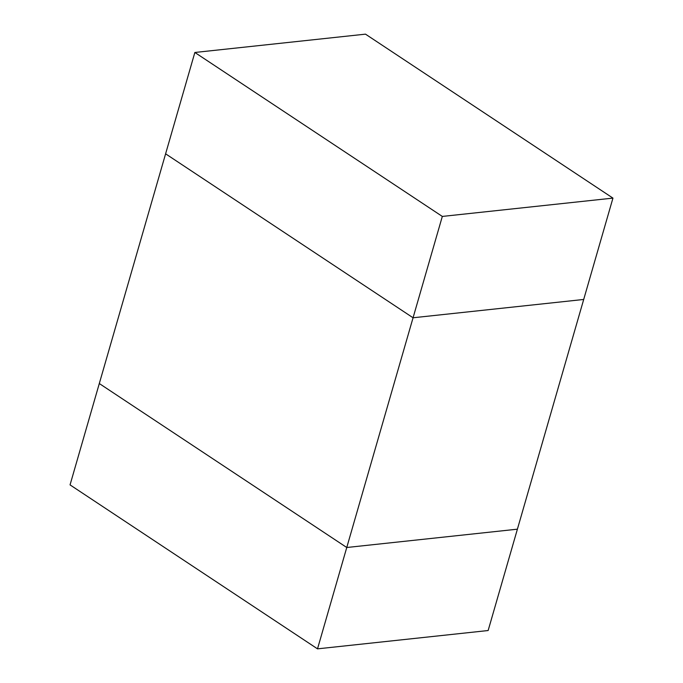 <?xml version="1.0" encoding="UTF-8"?>
<svg xmlns="http://www.w3.org/2000/svg" width="683" height="683" viewBox="0 0 683 683"><rect width="100%" height="100%" fill="white"/><g stroke="black" fill="none" stroke-linecap="round" stroke-linejoin="round"><path stroke-width="1.02" d="M517.398 529.18L346.759 547.501L99.3 383.539L346.759 547.501L413.061 317.774L583.7 299.461L517.398 529.18L583.7 299.461L413.061 317.774L165.602 153.82L413.061 317.774L346.759 547.501L517.398 529.18L488.14 630.529L517.398 529.18L346.759 547.501L317.51 648.85L488.14 630.529L317.51 648.85L346.759 547.501L99.3 383.539L165.602 153.82L70.05 484.887L99.3 383.539L346.759 547.501L517.398 529.18M70.05 484.887L317.51 648.85L70.05 484.887M612.95 198.113L442.319 216.426L413.061 317.774L583.7 299.461L612.95 198.113L583.7 299.461L413.061 317.774L442.319 216.426L194.86 52.471L365.49 34.15L612.95 198.113L365.49 34.15L194.86 52.471L165.602 153.82L194.86 52.471L442.319 216.426L612.95 198.113M165.602 153.82L413.061 317.774L165.602 153.82"/></g></svg>
